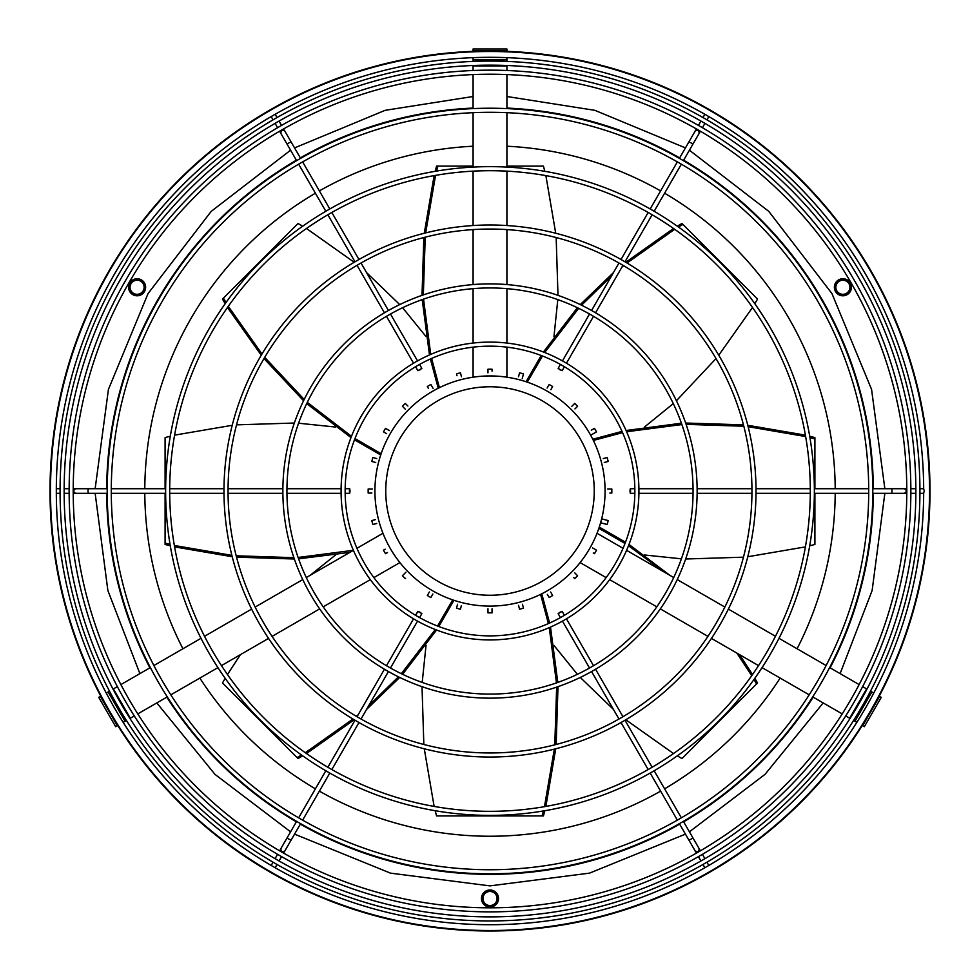 <?xml version="1.0" encoding="UTF-8"?>
<svg xmlns="http://www.w3.org/2000/svg" width="980" height="980" viewBox="0 0 980 980"><rect width="100%" height="100%" fill="white"/><g stroke="black" fill="none" stroke-linecap="round" stroke-linejoin="round"><path stroke-width="1.47" d="M868.721 491.017A378.721 378.721 0 0 0 490 112.296A378.721 378.721 0 0 0 111.279 491.017A378.721 378.721 0 0 0 490 869.738A378.721 378.721 0 0 0 868.721 491.017M872.788 491.017A382.788 382.788 0 0 0 490 108.229A382.788 382.788 0 0 0 107.212 491.017A382.788 382.788 0 0 0 490 873.805A382.788 382.788 0 0 0 872.788 491.017M144.795 488.714A345.217 345.217 0 0 1 315.401 193.207M319.382 190.904A345.217 345.217 0 0 1 473.083 146.216M490 836.234A345.217 345.217 0 0 0 660.618 791.13A345.217 345.217 0 0 1 319.382 791.13M315.401 788.827A345.217 345.217 0 0 1 199.846 678.074M182.929 648.76A345.217 345.217 0 0 1 144.795 493.32M915.933 491.017L915.859 490.074A425.859 425.859 0 0 0 703.75 122.684L702.109 121.74A425.859 425.859 0 0 0 277.891 121.74L276.25 122.684A425.859 425.859 0 0 0 64.141 490.074L64.141 491.96A425.859 425.859 0 0 0 276.25 859.35L277.891 860.293A425.859 425.859 0 0 0 702.109 860.293L703.75 859.35A425.859 425.859 0 0 0 915.859 491.96L915.933 491.017M919.926 491.017A429.926 429.926 0 0 0 490 61.091A429.926 429.926 0 0 0 60.074 491.017A429.926 429.926 0 0 0 490 920.943A429.926 429.926 0 0 0 919.926 491.017M906.868 491.017L906.794 490.074A416.794 416.794 0 0 0 699.218 130.536L697.576 129.593A416.794 416.794 0 0 0 282.424 129.593L280.782 130.536A416.794 416.794 0 0 0 73.206 490.074L73.206 491.96A416.794 416.794 0 0 0 280.782 851.498L282.424 852.441A416.794 416.794 0 0 0 697.576 852.441L699.218 851.498A416.794 416.794 0 0 0 906.794 491.96L906.868 491.017M910.861 491.017A420.861 420.861 0 0 0 490 70.156A420.861 420.861 0 0 0 69.139 491.017A420.861 420.861 0 0 0 490 911.866A420.861 420.861 0 0 0 910.861 491.017M751.954 491.017A261.954 261.954 0 0 0 490 229.05A261.954 261.954 0 0 0 228.046 491.017A261.954 261.954 0 0 0 490 752.971A261.954 261.954 0 0 0 751.954 491.017M756.021 491.017A266.021 266.021 0 0 0 490 224.996A266.021 266.021 0 0 0 223.979 491.017A266.021 266.021 0 0 0 490 757.038A266.021 266.021 0 0 0 756.021 491.017M810.313 491.017A320.313 320.313 0 0 0 490 170.704A320.313 320.313 0 0 0 169.687 491.017A320.313 320.313 0 0 0 490 811.33A320.313 320.313 0 0 0 810.313 491.017M814.368 491.017A324.368 324.368 0 0 0 490 166.649A324.368 324.368 0 0 0 165.632 491.017A324.368 324.368 0 0 0 490 815.385A324.368 324.368 0 0 0 814.368 491.017M693.068 491.017A203.068 203.068 0 0 0 490 287.949A203.068 203.068 0 0 0 286.932 491.017A203.068 203.068 0 0 0 490 694.085A203.068 203.068 0 0 0 693.068 491.017M697.135 491.017A207.135 207.135 0 0 0 490 283.882A207.135 207.135 0 0 0 282.865 491.017A207.135 207.135 0 0 0 490 698.152A207.135 207.135 0 0 0 697.135 491.017M634.856 491.017A144.856 144.856 0 0 0 490 346.161A144.856 144.856 0 0 0 345.144 491.017A144.856 144.856 0 0 0 490 635.873A144.856 144.856 0 0 0 634.856 491.017M638.923 491.017A148.923 148.923 0 0 0 490 342.094A148.923 148.923 0 0 0 341.077 491.017A148.923 148.923 0 0 0 490 639.928A148.923 148.923 0 0 0 638.923 491.017M924.299 491.017L923.687 489.081A433.687 433.687 0 0 0 708.516 116.4L705.171 114.464A433.687 433.687 0 0 0 274.829 114.464L271.485 116.4A433.687 433.687 0 0 0 56.313 489.081L56.313 492.952A433.687 433.687 0 0 0 271.485 865.634L274.829 867.57A433.687 433.687 0 0 0 705.171 867.57L708.516 865.634A433.687 433.687 0 0 0 923.687 492.952L924.299 491.017M929.505 491.017A439.505 439.505 0 0 0 490 51.499A439.505 439.505 0 0 0 50.495 491.017A439.505 439.505 0 0 0 490 930.522A439.505 439.505 0 0 0 929.505 491.017M606.314 520.074L601.659 518.837A115.077 115.077 0 0 1 600.605 522.757L603.215 523.455M605.077 491.017A115.077 115.077 0 0 1 490 606.093A115.077 115.077 0 0 1 374.924 491.017A115.077 115.077 0 0 1 490 375.94A115.077 115.077 0 0 1 605.077 491.017M482.956 898.513A7.044 7.044 0 0 1 490 891.469A7.044 7.044 0 0 1 497.044 898.513A7.044 7.044 0 0 1 490 905.545A7.044 7.044 0 0 1 482.956 898.513M481.523 899.481L482.283 898.452A7.718 7.718 0 0 1 482.466 896.859L481.535 897.423M482.283 898.452L481.511 897.692L481.474 898.513A8.526 8.526 0 0 1 490 889.975A8.526 8.526 0 0 1 498.526 898.513L498.489 899.322L497.718 898.305A7.718 7.718 0 0 0 497.509 896.725L497.436 896.467A7.718 7.718 0 0 0 496.86 894.973L496.738 894.74A7.718 7.718 0 0 0 495.819 893.442L495.635 893.245A7.718 7.718 0 0 0 494.435 892.192L494.214 892.045A7.718 7.718 0 0 0 492.793 891.31L492.548 891.224A7.718 7.718 0 0 0 490.992 890.857L490.735 890.832A7.718 7.718 0 0 0 489.13 890.845L488.873 890.881A7.718 7.718 0 0 0 487.317 891.273L487.072 891.371A7.718 7.718 0 0 0 485.663 892.131L485.455 892.278A7.718 7.718 0 0 0 484.267 893.344L484.096 893.539A7.718 7.718 0 0 0 483.189 894.875L483.079 895.108A7.718 7.718 0 0 0 482.528 896.602L482.466 896.859M846.414 293.363A7.044 7.044 0 0 1 836.798 290.791A7.044 7.044 0 0 1 839.382 281.174A7.044 7.044 0 0 1 848.999 283.747A7.044 7.044 0 0 1 846.414 293.363M847.982 294.123L846.708 293.976A7.718 7.718 0 0 1 845.238 294.625L846.193 295.139M838.28 280.537L839.358 279.508L838.868 280.684A7.718 7.718 0 0 0 837.594 281.664L837.41 281.848A7.718 7.718 0 0 0 836.406 283.098L836.271 283.318A7.718 7.718 0 0 0 835.597 284.776L835.524 285.021A7.718 7.718 0 0 0 835.217 286.589L835.193 286.846A7.718 7.718 0 0 0 835.279 288.451L835.315 288.708A7.718 7.718 0 0 0 835.781 290.239L835.879 290.472A7.718 7.718 0 0 0 836.7 291.856L836.859 292.065A7.718 7.718 0 0 0 837.973 293.204L838.182 293.375A7.718 7.718 0 0 0 839.542 294.221L839.774 294.319A7.718 7.718 0 0 0 841.293 294.821L841.551 294.87A7.718 7.718 0 0 0 843.155 294.98L843.413 294.968A7.718 7.718 0 0 0 844.993 294.698L845.238 294.625M140.618 281.174A7.044 7.044 0 0 1 143.203 290.791A7.044 7.044 0 0 1 133.586 293.363A7.044 7.044 0 0 1 131.001 283.747A7.044 7.044 0 0 1 140.618 281.174M140.495 279.447L141.01 280.611A7.718 7.718 0 0 1 142.296 281.566L142.272 280.488M133.586 294.637L132.153 294.208L133.415 294.049A7.718 7.718 0 0 0 134.897 294.661L135.154 294.735A7.718 7.718 0 0 0 136.735 294.98L136.992 294.98A7.718 7.718 0 0 0 138.584 294.845L138.842 294.784A7.718 7.718 0 0 0 140.361 294.269L140.593 294.147A7.718 7.718 0 0 0 141.941 293.277L142.137 293.118A7.718 7.718 0 0 0 143.239 291.954L143.386 291.746A7.718 7.718 0 0 0 144.183 290.35L144.281 290.105A7.718 7.718 0 0 0 144.709 288.561L144.746 288.304A7.718 7.718 0 0 0 144.795 286.711L144.771 286.442A7.718 7.718 0 0 0 144.44 284.886L144.354 284.629A7.718 7.718 0 0 0 143.656 283.196L143.509 282.975A7.718 7.718 0 0 0 142.492 281.738L142.296 281.566M506.917 51.352A439.983 439.983 0 0 1 879.219 696.192M862.29 725.506A439.983 439.983 0 0 1 117.71 725.506M100.781 696.192A439.983 439.983 0 0 1 473.083 51.352M144.44 284.886L145.408 285.352L144.624 284.09M143.656 283.196L144.709 283.416L143.644 282.375M142.492 281.738L143.57 281.713L142.284 280.954M141.01 280.611L142.051 280.329L140.618 279.9M140.777 280.488A7.718 7.718 0 0 0 139.307 279.876L140.25 279.337L138.756 279.276M138.523 278.859L139.05 279.802A7.718 7.718 0 0 0 137.47 279.557L138.254 278.822L136.796 279.104M136.465 278.761L137.212 279.557A7.718 7.718 0 0 0 135.62 279.692L136.208 278.786L134.848 279.423M134.456 279.165L135.363 279.753A7.718 7.718 0 0 0 133.844 280.268L134.199 279.251L133.035 280.182M132.582 280.035L133.611 280.39A7.718 7.718 0 0 0 132.263 281.26L132.361 280.17L131.455 281.37M130.989 281.321L132.067 281.419A7.718 7.718 0 0 0 130.965 282.583L130.806 281.517L130.205 282.889M129.74 282.963L130.818 282.791A7.718 7.718 0 0 0 130.022 284.188L129.605 283.183L129.36 284.666M128.919 284.849L129.924 284.433A7.718 7.718 0 0 0 129.495 285.976L128.846 285.094L128.968 286.589M128.576 286.871L129.458 286.233A7.718 7.718 0 0 0 129.409 287.826L128.576 287.263A8.526 8.526 0 0 1 137.102 278.737A8.526 8.526 0 0 1 145.628 287.263L145.163 285.976M851.424 286.981L850.603 287.691A7.718 7.718 0 0 0 850.53 286.087L851.412 286.711L850.836 285.339M851.106 284.947L850.481 285.829A7.718 7.718 0 0 0 850.028 284.298L851.032 284.69L850.138 283.49M850.309 283.049L849.917 284.065A7.718 7.718 0 0 0 849.109 282.681L850.175 282.816L849.023 281.873M847.504 280.084L847.627 281.162A7.718 7.718 0 0 0 846.255 280.317L847.271 279.949L845.814 279.643M845.654 279.19L846.022 280.219A7.718 7.718 0 0 0 844.503 279.716L845.397 279.116L843.903 279.165M843.633 278.773L844.245 279.668A7.718 7.718 0 0 0 842.653 279.557L843.376 278.749L841.93 279.165M841.587 278.847L842.384 279.57A7.718 7.718 0 0 0 840.803 279.839L841.318 278.884L840.019 279.631M837.594 281.664L837.606 280.574L836.798 281.836M836.406 283.098L836.161 282.044L835.683 283.453M835.597 284.776L835.107 283.808L834.972 285.29M835.217 286.589L834.507 285.768L834.74 287.25M834.372 287.263A8.526 8.526 0 0 1 842.898 278.737A8.526 8.526 0 0 1 851.424 287.263A8.526 8.526 0 0 1 842.898 295.801A8.526 8.526 0 0 1 834.372 287.263M497.509 896.725L498.44 897.276L497.754 895.941M496.86 894.973L497.901 895.291L496.909 894.164M495.819 893.442L496.897 893.491L495.672 892.633M494.435 892.192L495.5 891.984L494.104 891.445M492.793 891.31L493.773 890.857L492.291 890.673M490.992 890.857L491.838 890.183L490.355 890.355M489.13 890.845L489.792 889.987L488.383 890.502M487.317 891.273L487.758 890.281L486.521 891.126M485.663 892.131L485.847 891.053L484.855 892.168M484.267 893.344L484.181 892.266L483.483 893.589M483.189 894.875L482.858 893.846L482.491 895.291M482.528 896.602L481.952 895.683L481.94 897.178M420.016 369.803L417.86 370.673L421.853 368.37L420.016 369.803M559.984 369.803L558.147 368.37L562.14 370.673L559.984 369.803M629.969 491.017L630.287 488.714L630.606 491.017L630.287 493.32L629.969 491.017M559.984 612.231L562.14 611.361L558.147 613.664L559.984 612.231M420.016 612.231L421.853 613.664L417.86 611.361L420.016 612.231M350.032 491.017L349.713 493.32L349.395 491.017L349.713 488.714L350.032 491.017M113.019 689.124L117.367 686.613M120.883 684.591L150.357 667.564M153.885 665.53L201.01 638.323M204.526 636.289L251.627 609.107M255.143 607.061L302.759 579.584M306.287 577.538L353.413 550.331M356.953 548.298L382.972 533.267M399.889 562.581L373.87 577.6M370.33 579.646L323.204 606.853M319.676 608.886L272.072 636.375M268.545 638.409L221.456 665.604M217.928 667.637L170.802 694.845M167.286 696.878L137.8 713.893M134.285 715.927L129.948 718.438M106.244 693.044L109.503 691.157M100.389 696.413L98.747 697.368L115.665 726.682L117.318 725.727L100.389 696.413L101.197 695.947M118.115 725.261L117.318 725.727M126.42 720.471L123.162 722.346M498.526 898.513A8.526 8.526 0 0 1 490 907.039A8.526 8.526 0 0 1 481.474 898.513M482.283 898.709A7.718 7.718 0 0 0 482.491 900.302L481.56 899.75L482.246 901.073M482.001 901.478L482.564 900.547A7.718 7.718 0 0 0 483.14 902.041L482.099 901.735L483.091 902.85M482.956 903.315L483.263 902.274A7.718 7.718 0 0 0 484.181 903.585L483.103 903.523L484.328 904.381M484.304 904.859L484.365 903.781A7.718 7.718 0 0 0 485.566 904.822L484.5 905.03L485.896 905.569M485.994 906.035L485.786 904.969A7.718 7.718 0 0 0 487.207 905.704L486.227 906.157L487.709 906.341M487.905 906.782L487.452 905.789A7.718 7.718 0 0 0 489.008 906.157L488.163 906.843L489.645 906.672M489.951 907.039L489.265 906.194A7.718 7.718 0 0 0 490.87 906.182L490.208 907.039L491.617 906.512M491.985 906.806L491.127 906.145A7.718 7.718 0 0 0 492.683 905.741L492.242 906.733L493.479 905.9M493.92 906.084L492.928 905.655A7.718 7.718 0 0 0 494.337 904.895L494.153 905.961L495.145 904.846M495.611 904.932L494.545 904.748A7.718 7.718 0 0 0 495.733 903.67L495.819 904.748L496.517 903.425M496.995 903.401L495.905 903.474A7.718 7.718 0 0 0 496.811 902.151L497.142 903.18L497.509 901.723M497.95 901.588L496.921 901.919A7.718 7.718 0 0 0 497.473 900.412L498.048 901.331L498.06 899.836M835.279 288.451L834.384 287.826L834.972 289.198M835.781 290.239L834.764 289.847L835.658 291.048M836.7 291.856L835.622 291.721L836.773 292.665M837.973 293.204L836.895 293.326L838.243 293.976M839.542 294.221L838.525 294.588L839.983 294.894M841.293 294.821L840.399 295.421L841.894 295.372M843.155 294.98L842.42 295.789L843.866 295.372M844.993 294.698L844.478 295.654L845.777 294.907M846.708 293.976L846.438 295.029L847.516 294M846.928 293.853A7.718 7.718 0 0 0 848.202 292.873L848.19 293.963L848.999 292.702M849.476 292.702L848.386 292.689A7.718 7.718 0 0 0 849.391 291.44L849.636 292.493L850.126 291.085M850.579 290.974L849.525 291.219A7.718 7.718 0 0 0 850.199 289.762L850.689 290.729L850.824 289.247M851.24 289.026L850.285 289.517A7.718 7.718 0 0 0 850.591 287.949L851.302 288.769L851.069 287.287M144.795 286.711L145.628 287.263A8.526 8.526 0 0 1 137.102 295.801A8.526 8.526 0 0 1 128.576 287.263L129.042 288.561M128.735 288.929L129.434 288.096A7.718 7.718 0 0 0 129.764 289.651L128.784 289.186L129.581 290.447M129.372 290.876L129.85 289.909A7.718 7.718 0 0 0 130.548 291.342L129.483 291.121L130.561 292.163M130.463 292.616L130.683 291.562A7.718 7.718 0 0 0 131.712 292.8L130.634 292.824L131.92 293.584M134.897 294.661L133.954 295.201L135.448 295.262M136.735 294.98L135.938 295.715L137.408 295.433M138.584 294.845L137.996 295.752L139.356 295.115M140.361 294.269L140.005 295.286L141.169 294.355M141.941 293.277L141.831 294.368L142.737 293.167M143.239 291.954L143.399 293.02L143.987 291.648M144.183 290.35L144.587 291.354L144.844 289.872M144.709 288.561L145.346 289.443L145.236 287.949M506.917 146.216A345.217 345.217 0 0 1 660.618 190.904A345.217 345.217 0 0 0 506.917 146.216M664.599 193.207A345.217 345.217 0 0 1 835.205 488.714A345.217 345.217 0 0 0 664.599 193.207M835.205 493.32A345.217 345.217 0 0 1 797.071 648.76A345.217 345.217 0 0 0 835.205 493.32M780.154 678.074A345.217 345.217 0 0 1 664.599 788.827A345.217 345.217 0 0 0 780.154 678.074M133.194 293.927A7.718 7.718 0 0 1 131.908 292.971L131.933 294.049M133.415 294.049L133.709 295.09M135.154 294.735L135.681 295.678M136.992 294.98L137.739 295.776M138.842 294.784L139.748 295.372M140.593 294.147L141.61 294.502M142.137 293.118L143.215 293.216M143.386 291.746L144.464 291.575M144.281 290.105L145.273 289.688M144.746 288.304L145.616 287.667M144.771 286.442L145.469 285.609M144.354 284.629L144.832 283.661M143.509 282.975L143.742 281.921M848.901 281.211L847.823 281.334A7.718 7.718 0 0 1 848.95 282.473L849.084 281.395M839.088 280.562A7.718 7.718 0 0 1 840.558 279.913L839.603 279.398M838.868 280.684L837.814 280.415M837.41 281.848L836.332 281.836M836.271 283.318L835.217 283.563M835.524 285.021L834.556 285.511M835.193 286.846L834.372 287.557M835.315 288.708L834.691 289.59M835.879 290.472L835.487 291.489M836.859 292.065L836.712 293.143M838.182 293.375L838.292 294.453M839.774 294.319L840.154 295.348M841.551 294.87L842.163 295.764M843.413 294.968L844.221 295.691M497.718 898.562A7.718 7.718 0 0 1 497.534 900.155L498.465 899.591M497.718 898.305L498.477 897.533M497.436 896.467L497.999 895.536M496.738 894.74L497.044 893.711M495.635 893.245L495.696 892.155M494.214 892.045L494.006 890.979M492.548 891.224L492.095 890.244M490.735 890.832L490.049 889.975M488.873 890.881L488.016 890.22M487.072 891.371L486.08 890.93M485.455 892.278L484.39 892.094M484.096 893.539L483.005 893.625M483.079 895.108L482.05 895.438M506.917 50.911L506.917 49L473.083 49L473.083 50.911L506.917 50.911L506.917 51.83M506.917 65.489L506.917 70.499M473.083 70.499L473.083 65.489M473.083 61.422L473.083 57.661M506.917 57.661L506.917 61.422M473.083 51.83L473.083 50.911M473.083 377.19L473.083 347.153M473.083 343.061L473.083 288.647M473.083 284.58L473.083 229.602M473.083 225.535L473.083 171.157M473.083 167.09L473.083 112.663M473.083 108.609L473.083 74.566M506.917 74.566L506.917 108.609M506.917 112.663L506.917 167.09M506.917 171.157L506.917 225.535M506.917 229.602L506.917 284.58M506.917 288.647L506.917 343.061M506.917 347.153L506.917 377.19M544.807 810.717L543.435 815.923L436.566 815.923L435.194 810.717M540.593 594.37L548.371 623.586M549.266 627.629L556.469 682.901M556.652 687.127L554.778 744.837M554.337 749.136L544.464 806.663M543.385 810.962L542.087 815.923M541.769 593.782L549.609 623.035M550.503 627.09L557.804 682.435M557.988 686.674L556.162 744.482M555.721 748.793L545.872 806.418M434.128 806.418L424.279 748.793M423.838 744.482L422.013 686.674M422.196 682.435L426.031 645.452M301.522 755.004L297.075 757.589L222.472 682.974L225.18 678.332M227.47 674.522L240.431 654.64M310.256 575.248L335.552 554.986M453.936 600.287L438.795 626.514M436.566 630.018L402.596 674.314M399.73 677.437L366.557 709.434M354.197 719.761L306.483 753.547M302.685 755.837L298.043 758.545L297.075 757.589M452.699 599.87L437.533 626.036M435.304 629.528L401.322 673.701M398.456 676.825L368.651 705.808M358.141 714.8L356.316 716.294M352.971 719.026L305.319 752.714M165.093 488.714L165.093 437.582L170.287 436.21M174.599 435.145L232.223 425.296M236.535 424.855L294.343 423.029M298.582 423.213L335.552 427.047M349.897 552.365L298.582 558.821M294.343 559.004L236.535 557.179M232.223 556.738L174.599 546.889M170.287 545.823L165.093 544.451L165.093 493.32M353.388 550.282L298.116 557.485M293.89 557.669L236.18 555.795M231.88 555.354L174.354 545.48M170.054 544.402L165.093 543.091M226.013 302.526L223.428 298.092L298.043 223.489L302.685 226.196M306.483 228.487L354.197 262.273M366.557 272.599L399.73 304.596M402.596 307.72L426.031 336.569M380.718 454.953L354.503 439.812M350.999 437.582L306.703 403.613M303.579 400.747L263.988 358.57M261.256 355.213L227.47 307.5M225.18 303.702L222.472 299.047L223.428 298.092M381.147 453.716L354.981 438.55M351.489 436.321L307.316 402.339M304.192 399.473L264.71 357.333M261.991 353.988L228.291 306.324M506.917 166.098L543.435 166.098L544.807 171.304M545.872 175.616L555.721 233.24M556.162 237.552L557.988 295.36M557.804 299.598L553.97 336.569M438.232 388.252L430.392 358.986M429.497 354.944L422.196 299.598M422.013 295.36L423.838 237.552M424.279 233.24L434.128 175.616M435.194 171.304L436.566 166.098L473.083 166.098M439.408 387.663L431.629 358.447M430.735 354.405L423.532 299.133M423.348 294.907L425.222 237.185M425.663 232.885L435.537 175.371M436.615 171.071L437.913 166.098M678.479 227.029L682.925 224.445L757.528 299.047L754.821 303.702M752.53 307.5L718.744 355.213M716.013 358.57L676.42 400.747M673.297 403.613L644.448 427.047M526.064 381.735L541.205 355.507M543.435 352.016L577.404 307.72M580.27 304.596L613.443 272.599M625.804 262.273L673.517 228.487M677.315 226.196L681.958 223.489L682.925 224.445M527.301 382.163L542.467 355.997M544.696 352.506L578.678 308.332M581.544 305.209L611.349 276.225M621.859 267.234L623.684 265.727M627.029 263.007L674.681 229.308M814.907 493.32L814.907 544.451L809.713 545.823M805.401 546.889L747.777 556.738M743.465 557.179L685.657 559.004M681.418 558.821L644.448 554.986M592.765 439.248L622.03 431.408M626.073 430.514L681.418 423.213M685.657 423.029L743.465 424.855M747.777 425.296L805.401 435.145M809.713 436.21L814.907 437.582L814.907 488.714M593.353 440.424L622.57 432.646M626.612 431.751L681.884 424.548M686.11 424.365L743.82 426.239M748.12 426.68L805.646 436.553M809.946 437.631L814.907 438.93M753.988 679.495L756.572 683.93L681.958 758.545L677.315 755.837M673.517 753.547L625.804 719.761M613.443 709.434L580.27 677.437M577.404 674.314L553.97 645.452M599.282 527.081L625.497 542.222M629.001 544.451L669.744 575.248M739.569 654.64L752.53 674.522M754.821 678.332L757.528 682.974L756.572 683.93M598.854 528.318L625.02 543.484M628.511 545.713L663.534 571.659M736.85 653.072L751.709 675.698M522.438 604.231L523.491 608.163A121.838 121.838 0 0 1 519.572 609.217L518.518 605.285M518.984 607.024L519.572 609.217M550.638 591.981L552.671 595.509A121.838 121.838 0 0 1 549.155 597.53L547.318 594.358M552.389 595.007L551.544 593.549M574.697 572.847L577.575 575.726A121.838 121.838 0 0 1 574.709 578.592L573.704 577.6M577.575 575.726L576.399 574.537M592.643 547.93L596.514 550.172A121.838 121.838 0 0 1 594.493 553.688L593.268 552.977M601.659 518.837L608.2 520.588A121.838 121.838 0 0 1 607.147 524.508L600.605 522.757M606.743 524.398L607.147 524.508A121.838 121.838 0 0 0 608.2 520.588L606.583 520.147M607.759 488.983L611.826 488.983A121.838 121.838 0 0 1 611.826 493.05L609.866 493.05M611.251 488.983L610.148 488.983M603.215 458.579L607.147 457.525A121.838 121.838 0 0 1 608.2 461.445L604.268 462.499M605.787 457.893L603.607 458.469M606.828 461.813L608.2 461.445M596.514 431.862L590.658 435.243L596.514 431.862A121.838 121.838 0 0 0 594.493 428.346L591.308 430.183M571.83 406.308L574.709 403.442A121.838 121.838 0 0 1 577.575 406.308L574.978 408.905M574.305 403.846L573.116 405.034M547.122 388.019L549.155 384.491A121.838 121.838 0 0 1 552.671 386.524L550.834 389.709M548.861 384.993L547.318 387.676M551.838 387.982L552.389 387.026M518.518 376.749L519.572 372.817A121.838 121.838 0 0 1 523.491 373.87L522.218 378.611M522.904 376.051L523.491 373.87M487.966 372.865L487.966 369.191A121.838 121.838 0 0 1 492.034 369.191L492.034 371.151M487.966 375.965A115.077 115.077 0 0 1 492.034 375.965M487.966 369.191L487.966 370.869M457.011 375.757L456.509 373.87A121.838 121.838 0 0 1 460.429 372.817L461.482 376.749M428.309 388.215L427.329 386.524A121.838 121.838 0 0 1 430.845 384.491L433.087 388.374M427.329 386.524L428.162 387.982M431.825 386.194L430.845 384.491M405.291 409.187L402.425 406.308A121.838 121.838 0 0 1 405.291 403.442L407.888 406.038M402.425 406.308L404.017 407.901M386.659 433.699L383.486 431.862A121.838 121.838 0 0 1 385.507 428.346L389.391 430.588M383.976 432.143L384.932 432.695M387.21 429.326L386.157 428.713M375.732 462.499L371.8 461.445A121.838 121.838 0 0 1 372.853 457.525L376.786 458.579M371.8 461.445L373.417 461.886M375.034 458.113L372.853 457.525M371.849 493.05L368.174 493.05A121.838 121.838 0 0 1 368.174 488.983L372.241 488.983M368.75 493.05L370.44 493.05M376.786 523.455L372.853 524.508A121.838 121.838 0 0 1 371.8 520.588L375.352 519.633M387.468 552.561L385.507 553.688A121.838 121.838 0 0 1 383.486 550.172L385.177 549.192M385.507 553.688L386.733 552.977M384.932 549.327L383.486 550.172M405.598 578.298L405.291 578.592A121.838 121.838 0 0 1 402.425 575.726L405.892 572.246M432.878 594.015L430.845 597.53A121.838 121.838 0 0 1 427.329 595.509L429.363 591.981M430.845 597.53L431.69 596.085M429.166 592.324L427.623 595.007M461.384 605.665L460.429 609.217A121.838 121.838 0 0 1 456.509 608.163L457.562 604.231M460.429 609.217L461.017 607.024M492.034 608.776L492.034 612.843A121.838 121.838 0 0 1 487.966 612.843L487.966 608.776M487.966 611.165L487.966 612.843M594.248 491.017A104.248 104.248 0 0 1 490 595.252A104.248 104.248 0 0 1 385.752 491.017A104.248 104.248 0 0 1 490 386.769A104.248 104.248 0 0 1 594.248 491.017A104.248 104.248 0 0 1 490 595.252A104.248 104.248 0 0 1 385.752 491.017A104.248 104.248 0 0 1 490 386.769A104.248 104.248 0 0 1 594.248 491.017M862.682 725.727L864.336 726.682L881.253 697.368L879.611 696.413L862.682 725.727L861.886 725.261M850.052 718.438L845.716 715.927M862.633 686.613L866.982 689.124M870.497 691.157L873.756 693.044M856.839 722.346L853.58 720.471M878.803 695.947L879.611 696.413M597.028 533.267L623.047 548.298M626.588 550.331L673.713 577.538M677.241 579.584L724.857 607.061M728.373 609.107L775.474 636.289M778.99 638.323L826.116 665.53M829.644 667.564L859.117 684.591M842.2 713.893L812.714 696.878M809.198 694.845L762.073 667.637M758.545 665.604L711.456 638.409M707.928 636.375L660.324 608.886M656.796 606.853L609.67 579.646M606.13 577.6L580.111 562.581M473.083 108.07A383.327 383.327 0 0 0 300.333 157.903M296.352 160.206A383.327 383.327 0 0 0 106.685 488.714M106.685 493.32A383.327 383.327 0 0 0 149.891 667.833M166.821 697.148A383.327 383.327 0 0 0 296.352 821.828M300.333 824.131A383.327 383.327 0 0 0 679.667 824.131M473.083 96.506L385.115 110.336L294.564 147.906M290.582 150.21L211.202 211.386L148.041 293.584L108.437 389.391L95.146 488.714M95.146 493.32L107.874 590.524L139.883 673.615M156.812 702.917L214.926 774.31L290.582 831.824M294.564 834.127L390.493 873.143L490 885.883L589.507 873.143L685.437 834.127M300.603 158.368L291.134 141.978L288.99 142.847L287.152 144.268L296.622 160.671M291.134 141.978L284.702 130.83L281.603 130.046L280.721 133.133L287.152 144.268M683.379 160.671L692.848 144.268L691.01 142.847L688.867 141.978L679.397 158.368M692.848 144.268L699.279 133.133L698.397 130.046L695.298 130.83L688.867 141.978M872.776 493.32L891.714 493.32L892.033 491.017L891.714 488.714L872.776 488.714M891.714 493.32L904.577 493.32L906.806 491.017L904.577 488.714L891.714 488.714M679.397 823.666L688.867 840.056L691.01 839.186L692.848 837.753L683.379 821.363M688.867 840.056L695.298 851.204L698.397 851.975L699.279 848.901L692.848 837.753M296.622 821.363L287.152 837.753L288.99 839.186L291.134 840.056L300.603 823.666M287.152 837.753L280.721 848.901L281.603 851.975L284.702 851.204L291.134 840.056M107.224 488.714L88.286 488.714L87.967 491.017L88.286 493.32L107.224 493.32M88.286 488.714L75.423 488.714L73.194 491.017L75.423 493.32L88.286 493.32M130.316 718.217L113.398 688.903M108.119 691.954L125.048 721.268M683.648 821.828A383.327 383.327 0 0 0 813.18 697.148M830.109 667.833A383.327 383.327 0 0 0 873.315 493.32M873.315 488.714A383.327 383.327 0 0 0 683.648 160.206M679.667 157.903A383.327 383.327 0 0 0 506.917 108.07M689.418 831.824L765.074 774.31L823.188 702.917M840.117 673.615L872.127 590.524L884.854 493.32M884.854 488.714L871.563 389.391L831.959 293.584L768.798 211.386L689.418 150.21M685.437 147.906L594.885 110.336L506.917 96.506M473.083 65.917L506.917 65.917M506.917 59.829L473.083 59.829M607.147 524.508A121.838 121.838 0 0 0 608.2 520.588M866.602 688.903L849.685 718.217M854.952 721.268L871.882 691.954M417.86 370.673L415.594 366.728M413.56 363.213L386.475 316.32M384.442 312.792L357.026 265.311M355.005 261.795L327.859 214.779M325.826 211.264L298.643 164.187M280.721 133.133L279.618 131.222M277.585 127.694L275.074 123.358M273.053 119.842L271.166 116.583M558.147 368.37L560.425 364.425M562.459 360.91L589.531 314.017M591.565 310.501L618.98 263.007M621.014 259.492L648.16 212.476M650.193 208.961L677.364 161.884M695.298 130.83L696.4 128.919M698.434 125.403L700.933 121.067M702.966 117.539L704.853 114.28M630.287 488.714L634.844 488.714M638.899 488.714L693.056 488.714M697.123 488.714L751.954 488.714M756.009 488.714L810.301 488.714M814.368 488.714L868.721 488.714M904.577 488.714L906.794 488.714M910.849 488.714L915.859 488.714M919.914 488.714L923.687 488.714M562.14 611.361L564.407 615.293M566.44 618.821L593.525 665.714M595.558 669.23L622.974 716.723M624.995 720.239L652.141 767.254M654.175 770.77L681.357 817.847M699.279 848.901L700.382 850.812M702.415 854.327L704.926 858.664M706.948 862.18L708.834 865.45M421.853 613.664L419.575 617.596M417.541 621.112L390.469 668.017M388.435 671.533L361.02 719.026M358.986 722.542L331.84 769.557M329.807 773.073L302.636 820.15M284.702 851.204L283.6 853.115M281.566 856.63L279.067 860.967M277.034 864.483L275.147 867.741M349.713 493.32L345.156 493.32M341.101 493.32L286.944 493.32M282.877 493.32L228.046 493.32M223.991 493.32L169.699 493.32M165.632 493.32L111.279 493.32M75.423 493.32L73.206 493.32M69.151 493.32L64.141 493.32M60.086 493.32L56.313 493.32M349.713 488.714L345.156 488.714M341.101 488.714L286.944 488.714M282.877 488.714L228.046 488.714M223.991 488.714L169.699 488.714M165.632 488.714L111.279 488.714M75.423 488.714L73.206 488.714M69.151 488.714L64.141 488.714M60.086 488.714L56.313 488.714M417.86 611.361L415.594 615.293M413.56 618.821L386.475 665.714M384.442 669.23L357.026 716.723M355.005 720.239L327.859 767.254M325.826 770.77L298.643 817.847M280.721 848.901L279.618 850.812M277.585 854.327L275.074 858.664M273.053 862.18L271.166 865.45M558.147 613.664L560.425 617.596M562.459 621.112L589.531 668.017M591.565 671.533L618.98 719.026M621.014 722.542L648.16 769.557M650.193 773.073L677.364 820.15M695.298 851.204L696.4 853.115M698.434 856.63L700.933 860.967M702.966 864.483L704.853 867.741M630.287 493.32L634.844 493.32M638.899 493.32L693.056 493.32M697.123 493.32L751.954 493.32M756.009 493.32L810.301 493.32M814.368 493.32L868.721 493.32M904.577 493.32L906.794 493.32M910.849 493.32L915.859 493.32M919.914 493.32L923.687 493.32M562.14 370.673L564.407 366.728M566.44 363.213L593.525 316.32M595.558 312.792L622.974 265.311M624.995 261.795L652.141 214.779M654.175 211.264L681.357 164.187M699.279 133.133L700.382 131.222M702.415 127.694L704.926 123.358M706.948 119.842L708.834 116.583M421.853 368.37L419.575 364.425M417.541 360.91L390.469 314.017M388.435 310.501L361.02 263.007M358.986 259.492L331.84 212.476M329.807 208.961L302.636 161.884M284.702 130.83L283.6 128.919M281.566 125.403L279.067 121.067M277.034 117.539L275.147 114.28"/></g></svg>
